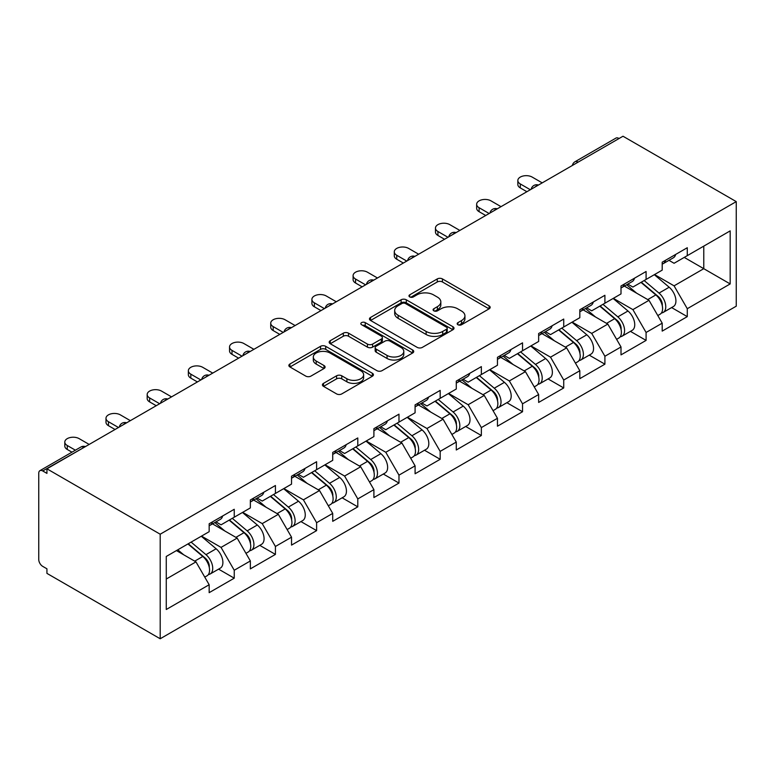 <?xml version="1.0" encoding="UTF-8"?>
<svg xmlns="http://www.w3.org/2000/svg" width="775" height="775" viewBox="0 0 775 775"><rect width="100%" height="100%" fill="white"/><g stroke="black" fill="none" stroke-linecap="round" stroke-linejoin="round"><path stroke-width="1.16" d="M457.928 324.744A2.567 1.482 0 0 0 461.561 324.744L489.093 308.847A3.662 2.112 0 0 0 490.168 307.355A3.662 2.112 0 0 0 489.093 305.854L442.448 278.923A3.662 2.112 0 0 0 437.265 278.923L409.733 294.82A2.567 1.482 0 0 0 408.977 295.866A2.567 1.482 0 0 0 409.733 296.922A2.567 1.482 0 0 0 413.356 296.922L416.921 294.858A11.732 6.772 0 0 1 433.506 294.858L437.391 297.106A11.732 6.772 0 0 1 440.83 301.892A11.732 6.772 0 0 1 437.391 306.677L433.835 308.741A2.567 1.482 0 0 0 433.08 309.787A2.567 1.482 0 0 0 433.835 310.833A2.567 1.482 0 0 0 437.458 310.833L441.023 308.779A11.732 6.772 0 0 1 457.608 308.779L461.493 311.017A11.732 6.772 0 0 1 464.932 315.803A11.732 6.772 0 0 1 461.493 320.598L457.928 322.652A2.567 1.482 0 0 0 457.182 323.698A2.567 1.482 0 0 0 457.928 324.744L457.928 322.652M323.504 383.354A3.662 2.112 0 0 0 322.429 384.855A3.662 2.112 0 0 0 323.504 386.347L336.592 393.903A3.662 2.112 0 0 0 341.775 393.903L372.349 376.253A3.662 2.112 0 0 0 373.424 374.751A3.662 2.112 0 0 0 372.349 373.259L325.703 346.328A3.662 2.112 0 0 0 320.521 346.328L289.947 363.979A3.662 2.112 0 0 0 288.872 365.48A3.662 2.112 0 0 0 289.947 366.972L305.757 376.098A3.662 2.112 0 0 0 310.94 376.098L324.018 368.542A3.662 2.112 0 0 0 325.093 367.05A3.662 2.112 0 0 0 324.018 365.548L316.181 361.024A9.804 5.657 0 0 1 313.313 357.023A9.804 5.657 0 0 1 319.368 351.792A9.804 5.657 0 0 1 330.043 353.022L360.753 370.75A9.804 5.657 0 0 1 363.63 374.751A9.804 5.657 0 0 1 357.575 379.983A9.804 5.657 0 0 1 346.89 378.752L341.775 375.798A3.662 2.112 0 0 0 336.592 375.798L323.504 383.354L323.504 386.347M46.936 468.817L622.993 136.235L736.25 201.616L160.193 534.208L46.936 468.817L46.936 473.389L42.712 470.948A5.599 3.236 -120 0 0 39.913 470.677A5.599 3.236 -120 0 0 38.75 473.234L38.75 559.511A5.599 3.236 -120 0 0 42.712 566.37L46.936 568.802L46.936 573.384L160.193 638.765L160.193 534.208M417.183 347.374A3.662 2.112 0 0 0 422.365 347.374L452.939 329.724A3.662 2.112 0 0 0 454.014 328.222A3.662 2.112 0 0 0 452.939 326.73L406.294 299.799A3.662 2.112 0 0 0 401.111 299.799L370.537 317.45A3.662 2.112 0 0 0 369.462 318.951A3.662 2.112 0 0 0 370.537 320.443L417.183 347.374M362.623 325.297A2.567 1.482 0 0 1 365.228 325.665L365.228 322.613L412.649 349.99A3.662 2.112 0 0 1 413.724 351.492A3.662 2.112 0 0 1 412.649 352.983L382.065 370.644A3.662 2.112 0 0 1 376.882 370.644L330.237 343.713L330.237 340.719A3.662 2.112 0 0 0 329.172 342.211A3.662 2.112 0 0 0 330.237 343.713M330.237 340.719L343.325 333.163A3.662 2.112 0 0 1 348.508 333.163L367.427 344.081A3.662 2.112 0 0 0 372.61 344.081L381.29 339.072A3.662 2.112 0 0 0 382.366 337.571A3.662 2.112 0 0 0 381.29 336.079L361.596 324.706A2.567 1.482 0 0 1 360.85 323.659A2.567 1.482 0 0 1 362.429 322.293A2.567 1.482 0 0 1 365.228 322.613M160.193 638.765L736.25 306.183L736.25 201.616M218.579 569.141L234.244 578.179L234.244 570.255L221.049 547.392L201.51 536.106M234.244 578.179L209.163 592.662L209.163 584.738L166.267 609.499L166.267 556.46L209.163 531.689L209.163 523.764L234.244 509.282L234.244 517.206L250.354 507.916L250.354 499.991L275.425 485.508L275.425 493.433L291.536 484.133L291.536 476.208L316.617 461.726L316.617 469.66L332.717 460.36L332.717 452.435L357.798 437.952L357.798 445.877L373.908 436.577L373.908 428.653L398.98 414.17L398.98 422.104L415.09 412.804L415.09 404.879L440.171 390.397L440.171 398.321L456.272 389.021L456.272 381.097L481.353 366.614L481.353 374.548L497.453 365.248L497.453 357.323L522.534 342.841L522.534 350.765L538.644 341.465L538.644 333.541L563.725 319.058L563.725 326.992L579.826 317.692L579.826 309.767L604.907 295.285L604.907 303.209L621.007 293.909L621.007 285.985L646.088 271.502L646.088 279.436L662.199 270.136L662.199 262.212L687.28 247.729L687.28 255.653L730.176 230.882L730.176 283.931L687.28 308.702L674.076 285.839L654.536 274.553M671.615 307.578L687.28 316.626L687.28 308.702M687.28 316.626L662.199 331.109L662.199 323.175L646.088 332.475L632.894 309.613L613.354 298.336M630.433 331.361L646.088 340.399L646.088 332.475M646.088 340.399L621.007 354.882L621.007 346.958L604.907 356.258L591.703 333.395L572.173 322.109M589.242 355.134L604.907 364.182L604.907 356.258M604.907 364.182L579.826 378.655L579.826 370.731L563.725 380.031L550.521 357.168L530.982 345.892M548.061 378.917L563.725 387.955L563.725 380.031M563.725 387.955L538.644 402.438L538.644 394.514L522.534 403.814L509.34 380.942L489.8 369.665M506.879 402.69L522.534 411.738L522.534 403.814M522.534 411.738L497.453 426.211L497.453 418.287L481.353 427.587L468.158 404.724L448.618 393.448M465.688 426.473L481.353 435.511L481.353 427.587M481.353 435.511L456.272 449.994L456.272 442.07L440.171 451.37L426.967 428.498L407.427 417.221M424.506 450.246L440.171 459.294L440.171 451.37M440.171 459.294L415.09 473.767L415.09 465.843L398.98 475.143L385.785 452.28L366.246 441.004M383.325 474.029L398.98 483.067L398.98 475.143M398.98 483.067L373.908 497.55L373.908 489.626L357.798 498.916L344.604 476.053L325.064 464.777M342.133 497.802L357.798 506.85L357.798 498.916M357.798 506.85L332.717 521.323L332.717 513.399L316.617 522.699L303.412 499.836L283.882 488.56M300.952 521.585L316.617 530.623L316.617 522.699M316.617 530.623L291.536 545.106L291.536 537.182L275.425 546.472L262.231 523.609L242.691 512.333M259.77 545.358L275.425 554.406L275.425 546.472M275.425 554.406L250.354 568.879L250.354 560.955L234.244 570.255M215.944 521.885L221.049 524.83L234.244 517.206M221.049 547.392L237.15 538.092L212.505 523.871M250.354 560.955L237.15 538.092M257.126 498.112L262.231 501.057L275.425 493.433M262.231 523.609L278.332 514.319L253.696 500.088M291.536 537.182L278.332 514.319M298.307 474.329L303.412 477.274L316.617 469.66M303.412 499.836L319.523 490.536L294.878 476.315M332.717 513.399L319.523 490.536M339.498 450.556L344.604 453.501L357.798 445.877M344.604 476.053L360.704 466.763L336.059 452.532M373.908 489.626L360.704 466.763M380.68 426.773L385.785 429.718L398.98 422.104M385.785 452.28L401.886 442.98L377.251 428.759M415.09 465.843L401.886 442.98M421.862 403L426.967 405.945L440.171 398.321M426.967 428.498L443.077 419.207L418.432 404.976M456.272 442.07L443.077 419.207M463.053 379.217L468.158 382.162L481.353 374.548M468.158 404.724L484.259 395.424L459.614 381.203M497.453 418.287L484.259 395.424M504.234 355.444L509.34 358.389L522.534 350.765M509.34 380.942L525.44 371.651L500.805 357.42M538.644 394.514L525.44 371.651M545.416 331.661L550.521 334.606L563.725 326.992M550.521 357.168L566.632 347.868L541.987 333.647M579.826 370.731L566.632 347.868M586.607 307.888L591.703 310.833L604.907 303.209M591.703 333.395L607.813 324.095L583.168 309.864M621.007 346.958L607.813 324.095M627.789 284.105L632.894 287.05L646.088 279.436M632.894 309.613L648.995 300.312L624.359 286.091M662.199 323.175L648.995 300.312M619.031 138.522L578.111 162.14M576.426 163.118A5.599 3.236 120 0 1 577.85 161.994A5.599 3.236 60 0 0 575.05 161.713L615.97 138.086A5.599 3.236 60 0 1 618.77 138.367M668.97 260.332L674.076 263.277L687.28 255.653M674.076 285.839L703.778 268.683L703.778 246.13L730.176 230.882M684.238 257.407L730.176 283.931M166.267 579.022L195.968 561.875L176.429 550.589M209.163 584.738L195.968 561.875M458.955 325.113L461.493 323.64A11.732 6.772 0 0 0 464.932 318.854L464.932 315.803M440.83 301.892L440.83 304.943A11.732 6.772 0 0 1 437.391 309.729L434.853 311.192M489.044 308.876L442.448 281.974A3.662 2.112 0 0 0 437.265 281.974L410.76 297.28M452.891 329.753L406.294 302.851A3.662 2.112 0 0 0 401.111 302.851L370.586 320.472M446.468 329.268A2.567 1.482 0 0 0 447.214 328.222A2.567 1.482 0 0 0 446.468 327.176L405.519 303.538A2.567 1.482 0 0 0 401.896 303.538L398.137 305.708A11.732 6.772 0 0 0 394.698 310.494A11.732 6.772 0 0 0 398.137 315.28L426.124 331.438A11.732 6.772 0 0 0 442.709 331.438L446.468 329.268L446.468 332.32A2.567 1.482 0 0 0 447.214 331.274L447.214 328.222M394.698 310.494L394.698 313.546A11.732 6.772 0 0 0 398.137 318.331L398.137 315.28M446.468 332.32L442.709 334.49A11.732 6.772 0 0 1 426.124 334.49L398.137 318.331M330.286 343.742L343.325 336.214L343.325 333.163M382.366 337.571L382.366 340.622A3.662 2.112 0 0 1 381.29 342.124L372.61 347.132A3.662 2.112 0 0 1 367.427 347.132L348.508 336.214A3.662 2.112 0 0 0 343.325 336.214M365.228 325.665L412.6 353.012M387.054 355.415A9.804 5.657 0 0 0 397.74 356.645A9.804 5.657 0 0 0 403.794 351.414A9.804 5.657 0 0 0 400.917 347.413L390.106 341.165A3.662 2.112 0 0 0 384.923 341.165L376.233 346.173A3.662 2.112 0 0 0 375.168 347.675A3.662 2.112 0 0 0 376.233 349.167L387.054 355.415L387.054 358.467A9.804 5.657 0 0 0 397.74 359.687A9.804 5.657 0 0 0 403.794 354.466L403.794 351.414M375.168 347.675L375.168 350.726A3.662 2.112 0 0 0 376.233 352.218L376.233 349.167M387.054 358.467L376.233 352.218M363.63 374.751L363.63 377.803A9.804 5.657 0 0 1 357.575 383.034A9.804 5.657 0 0 1 346.89 381.804L341.775 378.849A3.662 2.112 0 0 0 336.592 378.849L323.553 386.376M313.313 357.023L313.313 360.075A9.804 5.657 0 0 0 316.181 364.076L316.181 361.024M323.969 368.571L316.181 364.076M372.3 376.282L325.703 349.38A3.662 2.112 0 0 0 320.521 349.38L289.995 367.001M659.06 297.28L657.21 296.215M661.414 312.993A12.322 7.111 -120 0 0 663.206 312.432A12.322 7.111 -120 0 0 665.425 303.829A12.322 7.111 -120 0 0 659.012 293.095L644.151 280.56M663.206 312.432L673.368 306.561A12.322 7.111 -120 0 0 675.587 297.958A12.322 7.111 -120 0 0 669.174 287.225L654.313 274.689M641.283 282.207L658.237 296.505A7.469 4.311 60 0 1 662.267 305.708M657.801 315.561L660.038 314.262A12.322 7.111 -120 0 0 662.257 305.65A12.322 7.111 -120 0 0 655.834 294.917L640.983 282.381M636.692 293.212L626.665 284.754M542.209 182.871L532.173 177.078A8.399 4.853 0 0 0 523.018 176.032A8.399 4.853 0 0 0 517.836 180.507A8.399 4.853 0 0 0 520.296 183.937L520.296 187.908A8.399 4.853 180 0 1 517.836 184.469L517.836 180.507M662.334 262.134A12.322 7.111 60 0 1 662.199 262.618M526.893 191.716L520.296 187.908M665.502 260.303A12.322 7.111 60 0 1 663.206 263.655A12.322 7.111 60 0 1 662.199 264.072M675.664 254.432A12.322 7.111 60 0 1 673.368 257.794L663.206 263.655M530.323 189.73L520.296 183.937M617.869 321.063L616.018 319.998M620.232 336.767A12.322 7.111 -120 0 0 622.025 336.214A12.322 7.111 -120 0 0 624.243 327.602A12.322 7.111 -120 0 0 617.82 316.868L602.96 304.333M622.025 336.214L632.187 330.344A12.322 7.111 -120 0 0 634.405 321.732A12.322 7.111 -120 0 0 627.982 310.998L613.132 298.462M600.102 305.989L617.055 320.288A7.469 4.311 60 0 1 621.085 329.482M616.609 339.334L618.857 338.036A12.322 7.111 -120 0 0 621.066 329.433A12.322 7.111 -120 0 0 614.653 318.699L599.792 306.164M595.51 316.994L585.483 308.528M576.687 344.836L574.837 343.771M579.051 360.549A12.322 7.111 -120 0 0 580.843 359.988A12.322 7.111 -120 0 0 583.052 351.375A12.322 7.111 -120 0 0 576.639 340.651L561.778 328.106M580.843 359.988L591.005 354.117A12.322 7.111 -120 0 0 593.214 345.514A12.322 7.111 -120 0 0 586.801 334.781L571.94 322.245M558.92 329.762L575.864 344.061A7.469 4.311 60 0 1 579.894 353.264M575.428 363.117L577.675 361.818A12.322 7.111 -120 0 0 579.884 353.206A12.322 7.111 -120 0 0 573.471 342.472L558.61 329.937M554.328 340.767L544.302 332.31M535.506 368.619L533.655 367.553M537.86 384.323A12.322 7.111 -120 0 0 539.652 383.77A12.322 7.111 -120 0 0 541.87 375.158A12.322 7.111 -120 0 0 535.457 364.424L520.597 351.889M539.652 383.77L549.824 377.9A12.322 7.111 -120 0 0 552.033 369.287A12.322 7.111 -120 0 0 545.619 358.554L530.759 346.018M517.729 353.545L534.682 367.844A7.469 4.311 60 0 1 538.712 377.037M534.246 386.89L536.484 385.592A12.322 7.111 -120 0 0 538.702 376.989A12.322 7.111 -120 0 0 532.289 366.255L517.429 353.72M513.137 364.55L503.111 356.083M494.314 392.392L492.464 391.327M496.678 408.096A12.322 7.111 -120 0 0 498.47 407.543A12.322 7.111 -120 0 0 500.689 398.931A12.322 7.111 -120 0 0 494.266 388.198L479.405 375.662M498.47 407.543L508.632 401.673A12.322 7.111 -120 0 0 510.851 393.07A12.322 7.111 -120 0 0 504.428 382.337L489.577 369.801M476.548 377.318L493.501 391.617A7.469 4.311 60 0 1 497.531 400.82M493.055 410.673L495.302 409.374A12.322 7.111 -120 0 0 497.521 400.762A12.322 7.111 -120 0 0 491.098 390.028L476.238 377.493M471.956 388.323L461.929 379.866M453.133 416.175L451.282 415.1M455.497 431.878A12.322 7.111 -120 0 0 457.289 431.326A12.322 7.111 -120 0 0 459.498 422.714A12.322 7.111 -120 0 0 453.084 411.98L438.224 399.445M457.289 431.326L467.451 425.456A12.322 7.111 -120 0 0 469.66 416.843A12.322 7.111 -120 0 0 463.247 406.11L448.386 393.574M435.366 401.101L452.309 415.4A7.469 4.311 60 0 1 456.339 424.593M451.873 434.446L454.121 433.147A12.322 7.111 -120 0 0 456.33 424.545A12.322 7.111 -120 0 0 449.917 413.811L435.056 401.276M430.774 412.106L420.748 403.639M501.018 206.654L490.992 200.861A8.399 4.853 0 0 0 481.837 199.805A8.399 4.853 0 0 0 476.644 204.29A8.399 4.853 0 0 0 479.105 207.719L479.105 211.682A8.399 4.853 180 0 1 476.644 208.252L476.644 204.29M621.153 285.907A12.322 7.111 60 0 1 621.007 286.392M485.712 215.489L479.105 211.682M624.321 284.076A12.322 7.111 60 0 1 622.025 287.438A12.322 7.111 60 0 1 621.007 287.854M634.483 278.206A12.322 7.111 60 0 1 632.187 281.567L622.025 287.438M489.141 213.513L479.105 207.719M459.837 230.427L449.8 224.634A8.399 4.853 0 0 0 440.646 223.588A8.399 4.853 0 0 0 435.463 228.063A8.399 4.853 0 0 0 437.923 231.493L437.923 235.455A8.399 4.853 180 0 1 435.463 232.025L435.463 228.063M579.962 309.68A12.322 7.111 60 0 1 579.826 310.174M444.521 239.272L437.923 235.455M583.129 307.859A12.322 7.111 60 0 1 580.843 311.211A12.322 7.111 60 0 1 579.826 311.627M593.301 301.988A12.322 7.111 60 0 1 591.005 305.34L580.843 311.211M447.96 237.286L437.923 231.493M418.655 254.21L408.619 248.417A8.399 4.853 0 0 0 399.464 247.361A8.399 4.853 0 0 0 394.281 251.846A8.399 4.853 0 0 0 396.742 255.275L396.742 259.238A8.399 4.853 180 0 1 394.281 255.808L394.281 251.846M538.78 333.463A12.322 7.111 60 0 1 538.644 333.948M403.339 263.045L396.742 259.238M541.948 331.632A12.322 7.111 60 0 1 539.652 334.994A12.322 7.111 60 0 1 538.644 335.41M552.11 325.762A12.322 7.111 60 0 1 549.824 329.123L539.652 334.994M406.768 261.068L396.742 255.275M377.464 277.983L367.437 272.19A8.399 4.853 0 0 0 358.282 271.143A8.399 4.853 0 0 0 353.1 275.619A8.399 4.853 0 0 0 355.551 279.048L355.551 283.011A8.399 4.853 180 0 1 353.1 279.581L353.1 275.619M497.598 357.236A12.322 7.111 60 0 1 497.453 357.73M362.157 286.827L355.551 283.011M500.766 355.415A12.322 7.111 60 0 1 498.47 358.767A12.322 7.111 60 0 1 497.453 359.183M510.928 349.544A12.322 7.111 60 0 1 508.632 352.896L498.47 358.767M365.587 284.842L355.551 279.048M336.282 301.766L326.256 295.972A8.399 4.853 0 0 0 317.091 294.917A8.399 4.853 0 0 0 311.908 299.402A8.399 4.853 0 0 0 314.369 302.831L314.369 306.793A8.399 4.853 180 0 1 311.908 303.364L311.908 299.402M456.407 381.019A12.322 7.111 60 0 1 456.272 381.503M320.966 310.601L314.369 306.793M459.575 379.188A12.322 7.111 60 0 1 457.289 382.55A12.322 7.111 60 0 1 456.272 382.966M469.747 373.317A12.322 7.111 60 0 1 467.451 376.679L457.289 382.55M324.405 308.624L314.369 302.831M411.951 439.948L410.101 438.882M414.305 455.652A12.322 7.111 -120 0 0 416.097 455.099A12.322 7.111 -120 0 0 418.316 446.487A12.322 7.111 -120 0 0 411.903 435.753L397.042 423.218M416.097 455.099L426.269 449.229A12.322 7.111 -120 0 0 428.478 440.626A12.322 7.111 -120 0 0 422.065 429.892L407.204 417.357M394.175 424.874L411.128 439.173A7.469 4.311 60 0 1 415.158 448.376M410.692 458.228L412.93 456.93A12.322 7.111 -120 0 0 415.148 448.318A12.322 7.111 -120 0 0 408.735 437.584L393.874 425.049M389.593 435.879L379.556 427.422M295.101 325.539L285.064 319.746A8.399 4.853 0 0 0 275.91 318.699A8.399 4.853 0 0 0 270.727 323.175A8.399 4.853 0 0 0 273.188 326.604L273.188 330.567A8.399 4.853 180 0 1 270.727 327.137L270.727 323.175M415.226 404.792A12.322 7.111 60 0 1 415.09 405.286M279.785 334.383L273.188 330.567M418.393 402.971A12.322 7.111 60 0 1 416.097 406.323A12.322 7.111 60 0 1 415.09 406.739M428.556 397.1A12.322 7.111 60 0 1 426.269 400.452L416.097 406.323M283.214 332.397L273.188 326.604M370.76 463.731L368.91 462.656M373.124 479.434A12.322 7.111 -120 0 0 374.916 478.882A12.322 7.111 -120 0 0 377.134 470.27A12.322 7.111 -120 0 0 370.712 459.536L355.851 447.001M374.916 478.882L385.078 473.012A12.322 7.111 -120 0 0 387.297 464.399A12.322 7.111 -120 0 0 380.874 453.666L366.023 441.13M352.993 448.647L369.946 462.956A7.469 4.311 60 0 1 373.976 472.149M369.501 482.002L371.748 480.703A12.322 7.111 -120 0 0 373.967 472.101A12.322 7.111 -120 0 0 367.544 461.367L352.683 448.832M348.401 459.662L338.375 451.195M253.909 349.322L243.883 343.528A8.399 4.853 0 0 0 234.728 342.472A8.399 4.853 0 0 0 229.545 346.958A8.399 4.853 0 0 0 232.006 350.387L232.006 354.349A8.399 4.853 180 0 1 229.545 350.92L229.545 346.958M374.044 428.575A12.322 7.111 60 0 1 373.908 429.059M238.603 358.157L232.006 354.349M377.212 426.744A12.322 7.111 60 0 1 374.916 430.106A12.322 7.111 60 0 1 373.908 430.522M387.374 420.873A12.322 7.111 60 0 1 385.078 424.235L374.916 430.106M242.032 356.18L232.006 350.387M329.578 487.504L327.728 486.438M331.942 503.208A12.322 7.111 -120 0 0 333.734 502.655A12.322 7.111 -120 0 0 335.943 494.043A12.322 7.111 -120 0 0 329.53 483.309L314.669 470.774M333.734 502.655L343.897 496.785A12.322 7.111 -120 0 0 346.105 488.182A12.322 7.111 -120 0 0 339.692 477.448L324.832 464.913M311.812 472.43L328.755 486.729A7.469 4.311 60 0 1 332.785 495.932M328.319 505.784L330.567 504.486A12.322 7.111 -120 0 0 332.775 495.874A12.322 7.111 -120 0 0 326.362 485.14L311.502 472.605M307.22 483.435L297.193 474.978M212.728 373.095L202.701 367.302A8.399 4.853 0 0 0 193.547 366.255A8.399 4.853 0 0 0 188.354 370.731A8.399 4.853 0 0 0 190.815 374.16L190.815 378.123A8.399 4.853 180 0 1 188.354 374.693L188.354 370.731M332.853 452.348A12.322 7.111 60 0 1 332.717 452.842M197.412 381.939L190.815 378.123M336.021 450.527A12.322 7.111 60 0 1 333.734 453.879A12.322 7.111 60 0 1 332.717 454.295M346.192 444.656A12.322 7.111 60 0 1 343.897 448.008L333.734 453.879M200.851 379.953L190.815 374.16M288.397 511.287L286.547 510.212M290.751 526.99A12.322 7.111 -120 0 0 292.543 526.438A12.322 7.111 -120 0 0 294.762 517.826A12.322 7.111 -120 0 0 288.348 507.092L273.488 494.557M292.543 526.438L302.715 520.567A12.322 7.111 -120 0 0 304.924 511.955A12.322 7.111 -120 0 0 298.511 501.222L283.65 488.686M270.62 496.203L287.573 510.512A7.469 4.311 60 0 1 291.603 519.705M287.137 529.558L289.375 528.259A12.322 7.111 -120 0 0 291.594 519.657A12.322 7.111 -120 0 0 285.181 508.923L270.32 496.387M266.038 507.218L256.012 498.751M171.546 396.877L161.51 391.084A8.399 4.853 0 0 0 152.355 390.028A8.399 4.853 0 0 0 147.172 394.514A8.399 4.853 0 0 0 149.633 397.943L149.633 401.905A8.399 4.853 180 0 1 147.172 398.476L147.172 394.514M291.671 476.131A12.322 7.111 60 0 1 291.536 476.615M156.23 405.713L149.633 401.905M294.839 474.3A12.322 7.111 60 0 1 292.543 477.662A12.322 7.111 60 0 1 291.536 478.078M305.001 468.429A12.322 7.111 60 0 1 302.715 471.791L292.543 477.662M159.66 403.736L149.633 397.943M247.206 535.06L245.365 533.994M249.569 550.763A12.322 7.111 -120 0 0 251.362 550.211A12.322 7.111 -120 0 0 253.58 541.599A12.322 7.111 -120 0 0 247.157 530.865L232.297 518.33M251.362 550.211L261.524 544.341A12.322 7.111 -120 0 0 263.742 535.738A12.322 7.111 -120 0 0 257.319 525.004L242.468 512.469M229.439 519.986L246.392 534.285A7.469 4.311 60 0 1 250.422 543.488M245.946 553.34L248.194 552.042A12.322 7.111 -120 0 0 250.412 543.43A12.322 7.111 -120 0 0 243.989 532.696L229.129 520.161M224.847 530.991L214.82 522.534M130.355 420.651L120.328 414.858A8.399 4.853 0 0 0 111.174 413.811A8.399 4.853 0 0 0 105.991 418.287A8.399 4.853 0 0 0 108.452 421.716L108.452 425.678A8.399 4.853 180 0 1 105.991 422.249L105.991 418.287M250.49 499.904A12.322 7.111 60 0 1 250.354 500.398M115.049 429.495L108.452 425.678M253.657 498.083A12.322 7.111 60 0 1 251.362 501.435A12.322 7.111 60 0 1 250.354 501.851M263.82 492.212A12.322 7.111 60 0 1 261.524 495.564L251.362 501.435M118.478 427.509L108.452 421.716M206.024 558.833L204.174 557.768M208.388 574.546A12.322 7.111 -120 0 0 210.18 573.984A12.322 7.111 -120 0 0 212.389 565.382A12.322 7.111 -120 0 0 205.976 554.648L191.115 542.113M210.18 573.984L220.342 568.123A12.322 7.111 -120 0 0 222.551 559.511A12.322 7.111 -120 0 0 216.138 548.778L201.277 536.242M188.257 543.759L205.201 558.058A7.469 4.311 60 0 1 209.231 567.261M204.765 577.113L207.012 575.815A12.322 7.111 -120 0 0 209.221 567.213A12.322 7.111 -120 0 0 202.808 556.479L187.947 543.943M183.665 554.764L177.785 549.804M89.173 444.433L79.147 438.64A8.399 4.853 0 0 0 69.992 437.584A8.399 4.853 0 0 0 64.8 442.07A8.399 4.853 0 0 0 67.26 445.499L67.26 449.461A8.399 4.853 180 0 1 64.8 446.032L64.8 442.07M209.298 523.687A12.322 7.111 60 0 1 209.163 524.171M71.959 452.174L67.26 449.461M212.466 521.856A12.322 7.111 60 0 1 210.18 525.217A12.322 7.111 60 0 1 209.163 525.634M222.638 515.985A12.322 7.111 60 0 1 220.342 519.347L210.18 525.217M75.388 450.188L67.26 445.499M83.894 447.475L42.712 470.948M85.056 446.807A5.599 3.236 -60 0 0 83.632 447.32A5.599 3.236 -120 0 0 80.832 447.049L39.913 470.677M535.244 186.891A5.599 3.236 120 0 1 536.658 185.767A5.599 3.236 -60 0 1 538.083 185.254M494.053 210.674A5.599 3.236 120 0 1 495.477 209.55A5.599 3.236 -60 0 1 496.901 209.027M452.871 234.447A5.599 3.236 120 0 1 454.295 233.323A5.599 3.236 -60 0 1 455.719 232.81M411.69 258.23A5.599 3.236 120 0 1 413.104 257.106A5.599 3.236 -60 0 1 414.528 256.583M370.498 282.003A5.599 3.236 120 0 1 371.923 280.879A5.599 3.236 -60 0 1 373.347 280.366M329.317 305.786A5.599 3.236 120 0 1 330.741 304.662A5.599 3.236 -60 0 1 332.165 304.139M288.135 329.559A5.599 3.236 120 0 1 289.55 328.435A5.599 3.236 -60 0 1 290.974 327.922M246.944 353.342A5.599 3.236 120 0 1 248.368 352.218A5.599 3.236 -60 0 1 249.792 351.695M205.763 377.115A5.599 3.236 120 0 1 207.187 375.991A5.599 3.236 -60 0 1 208.611 375.478M164.581 400.898A5.599 3.236 120 0 1 166.005 399.774A5.599 3.236 -60 0 1 167.419 399.251M123.39 424.671A5.599 3.236 120 0 1 124.814 423.547A5.599 3.236 -60 0 1 126.238 423.034M461.493 323.64L461.493 320.598M433.835 310.833L433.835 308.741M437.391 309.729L437.391 306.677M409.733 296.922L409.733 294.82M437.265 281.974L437.265 278.923M442.448 281.974L442.448 278.923M489.093 308.847L489.093 305.854M370.537 320.443L370.537 317.45M401.111 302.851L401.111 299.799M406.294 302.851L406.294 299.799M452.939 329.724L452.939 326.73M426.124 334.49L426.124 331.438M442.709 334.49L442.709 331.438M348.508 336.214L348.508 333.163M367.427 347.132L367.427 344.081M372.61 347.132L372.61 344.081M381.29 342.124L381.29 339.072M412.649 352.983L412.649 349.99M336.592 378.849L336.592 375.798M341.775 378.849L341.775 375.798M346.89 381.804L346.89 378.752M324.018 368.542L324.018 365.548M289.947 366.972L289.947 363.979M320.521 349.38L320.521 346.328M325.703 349.38L325.703 346.328M372.349 376.253L372.349 373.259M659.012 293.095L669.174 287.225M647.745 299.596L655.834 294.917M617.82 316.868L627.982 310.998M606.563 323.369L614.653 318.699M576.639 340.651L586.801 334.781M565.372 347.152L573.471 342.472M535.457 364.424L545.619 358.554M524.191 370.925L532.289 366.255M494.266 388.198L504.428 382.337M483.009 394.707L491.098 390.028M453.084 411.98L463.247 406.11M441.818 418.481L449.917 413.811M411.903 435.753L422.065 429.892M400.636 442.263L408.735 437.584M370.712 459.536L380.874 453.666M359.455 466.037L367.544 461.367M329.53 483.309L339.692 477.448M318.263 489.819L326.362 485.14M288.348 507.092L298.511 501.222M277.082 513.592L285.181 508.923M247.157 530.865L257.319 525.004M235.9 537.366L243.989 532.696M205.976 554.648L216.138 548.778M194.709 561.148L202.808 556.479M575.05 161.713A5.599 5.599 0 0 0 572.357 165.463M538.46 185.041A5.599 5.599 0 0 0 531.175 189.245M497.269 208.814A5.599 5.599 0 0 0 489.984 213.018M456.088 232.597A5.599 5.599 0 0 0 448.802 236.801M414.906 256.37A5.599 5.599 0 0 0 407.621 260.574M373.715 280.153A5.599 5.599 0 0 0 366.43 284.357M332.533 303.926A5.599 5.599 0 0 0 325.248 308.13M291.352 327.709A5.599 5.599 0 0 0 284.067 331.913M250.17 351.482A5.599 5.599 0 0 0 242.875 355.686M208.979 375.255A5.599 5.599 0 0 0 201.694 379.469M167.797 399.038A5.599 5.599 0 0 0 160.512 403.242M126.616 422.811A5.599 5.599 0 0 0 119.321 427.025M85.424 446.594A5.599 5.599 0 0 0 80.832 447.049"/></g></svg>
